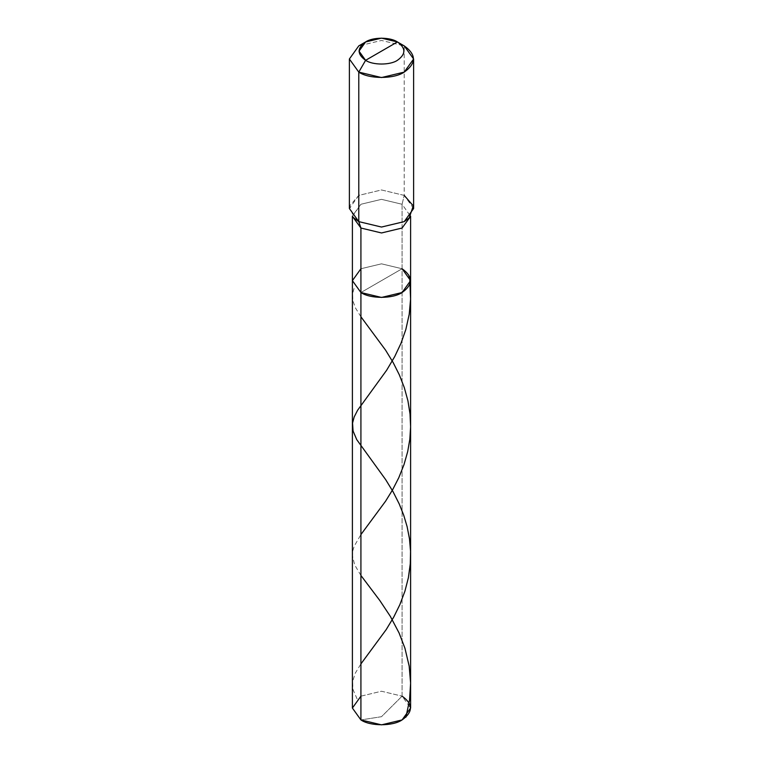 <?xml version="1.0" encoding="UTF-8"?>
<svg xmlns="http://www.w3.org/2000/svg" width="763" height="763" viewBox="0 0 763 763"><rect width="100%" height="100%" fill="white"/><g stroke="black" fill="none" stroke-linecap="round" stroke-linejoin="round"><path stroke-width="0.57" stroke-dasharray="3.81 2.86" d="M352.392 216.349L360.918 204.265L381.5 199.343L402.082 204.265L381.5 199.343L360.918 204.265L352.372 215.986L353.822 217.913L349.702 205.896L358.782 195.395L381.5 189.958L404.218 195.395L404.218 45.885L381.5 40.458L358.782 45.885L381.5 40.458L404.218 45.885L404.218 195.395L402.082 204.265L410.608 216.349L402.082 204.265L402.082 268.748L381.5 263.826L360.918 268.748L352.392 280.641L360.918 268.748L381.5 263.826L402.082 268.748L381.5 263.826L360.918 268.748L381.5 263.826L402.082 268.748L360.918 292.525L402.082 268.748L402.082 696.161L381.5 716.695L360.918 719.929L381.5 716.695L402.082 696.161L410.608 708.045M360.918 696.161L381.5 691.23L402.082 696.161L381.5 691.23L360.918 696.161L352.392 708.045M413.622 208.509L404.218 195.395L402.082 204.265L402.082 696.161M402.082 268.748L381.5 280.641L402.082 268.748L410.608 280.641M404.218 195.395L381.5 189.958L358.782 195.395L349.378 208.509M357.074 698.898L353.069 689.676L352.535 681.884L355.205 673.3L360.918 663.905M409.969 284.151L408.52 274.384M360.918 575.464L354.652 564.868L352.392 555.578L352.878 550.514L354.242 546.136L360.918 534.567M360.918 316.779L355.548 308.09L352.878 300.832L352.516 294.022L354.48 286.888M409.178 217.913L410.608 216.349"/><path stroke-width="1.14" d="M410.608 216.148L410.608 708.045L402.082 719.929L381.5 724.85L360.918 719.929L360.918 292.525L352.392 280.641L360.918 268.748L352.392 280.641L360.918 292.525L381.5 297.446L402.082 292.525L410.608 280.641L402.082 268.748C413.193 276.673 413.193 284.599 402.082 292.525C392.821 298.934 370.179 298.934 360.918 292.525L352.392 280.641L360.918 292.525C370.179 298.934 392.821 298.934 402.082 292.525C413.193 284.599 413.193 276.673 402.082 268.748M352.392 216.148L352.392 708.045L360.918 719.929C370.179 726.338 392.821 726.338 402.082 719.929C413.193 712.003 413.193 704.077 402.082 696.161M410.608 280.641L402.082 292.525L381.5 297.446L360.918 292.525L360.918 719.929L352.392 708.045L360.918 696.161M381.5 51.131L365.601 60.315C357.017 54.192 357.017 48.069 365.601 41.955C372.754 36.996 390.246 36.996 397.399 41.955L365.601 60.315L358.782 72.113L381.5 77.549L404.218 72.113L413.622 58.999L404.218 45.885L397.399 41.955C405.983 48.069 405.983 54.192 397.399 60.315C390.246 65.265 372.754 65.265 365.601 60.315C372.754 65.265 390.246 65.265 397.399 60.315C405.983 54.192 405.983 48.069 397.399 41.955L381.5 51.131M413.622 58.999L413.622 208.509L404.218 221.623L381.5 227.05L358.782 221.623L360.918 228.032L352.392 216.349L360.918 228.032L360.918 292.525L360.918 228.032L381.5 232.963L402.082 228.032L410.608 216.349L402.082 228.032L381.5 232.963L360.918 228.032L358.782 221.623L381.5 227.05L404.218 221.623L409.178 217.913L413.298 205.896L404.218 195.395M349.378 58.999L349.378 208.509L358.782 221.623L358.782 72.113C369.006 79.19 393.994 79.19 404.218 72.113C416.464 63.377 416.464 54.631 404.218 45.885L397.399 41.955L381.5 38.15L365.601 41.955L359.011 51.131L365.601 60.315L358.782 72.113L349.378 58.999L358.782 45.885L349.378 58.999L358.782 72.113L358.782 221.623L353.803 217.903M360.918 663.905L386.212 629.58L393.727 617.105L399.812 604.754L404.924 591.182L408.348 577.868L410.284 563.723L410.551 551.268L409.483 538.869L407.127 526.68L403.741 515.283L399.221 503.942L393.04 491.687L385.696 479.669L356.731 439.622L353.078 431.038L352.554 423.055L354.194 416.922L357.618 410.217L386.622 370.274L394.719 356.579L401.004 343.264L405.821 329.54L409.216 314.299L410.58 299.153L409.969 284.151M405.926 717.182L409.54 700.119L410.608 683.095L409.168 666.099L404.943 648.254L399.106 633.032L390.303 616.304L379.783 600.471L360.918 575.464M360.918 534.567L385.611 501.148L392.535 489.903L398.782 477.714L403.98 464.705L407.719 451.496L409.817 439.25L410.608 426.822L410.017 413.928L407.919 400.747L404.266 387.499L399.335 374.862L393.174 362.587L385.611 350.198L360.918 316.779M397.399 41.955L404.218 45.885M365.601 41.955L358.782 45.885"/></g></svg>
